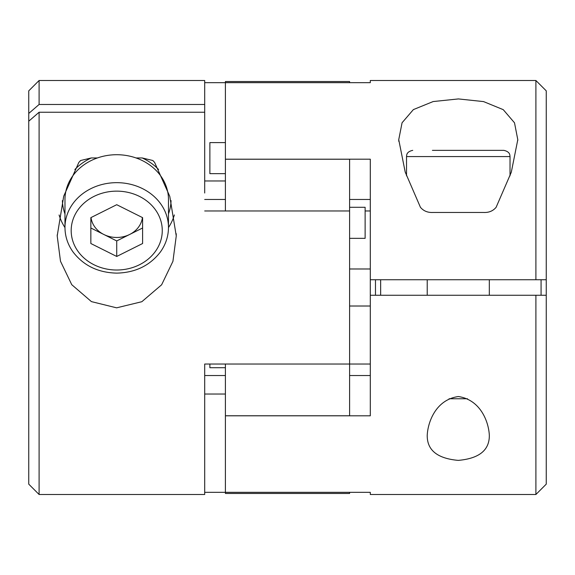 <?xml version="1.0" encoding="UTF-8"?>
<svg xmlns="http://www.w3.org/2000/svg" width="575" height="575" viewBox="0 0 575 575"><rect width="100%" height="100%" fill="white"/><g stroke="black" fill="none" stroke-linecap="round" stroke-linejoin="round"><path stroke-width="0.86" d="M142.6 217.645L142.6 243.52L116.725 256.457L90.85 243.52L90.85 217.645L116.725 204.707L142.6 217.645L142.6 227.995L116.725 240.932L116.725 256.457M204.7 193.013L204.7 80.5L39.1 80.5L39.1 104.478L204.7 104.478M370.3 82.671L370.3 80.5L370.3 82.671L204.7 82.671M541.075 295.262L541.075 279.738L546.25 279.738L546.25 90.85L535.9 80.5L535.9 279.738L546.25 279.738L546.25 295.262L535.9 295.262L535.9 494.5L546.25 484.15L546.25 295.262L370.3 295.262L370.3 415.804L225.4 415.804L225.4 492.329L204.7 492.329M225.4 210.967L225.4 159.239L349.6 159.239L349.6 364.033L204.7 364.033L204.7 494.5L39.1 494.5L39.1 112.24L204.7 112.24M349.6 210.967L204.7 210.967M168.475 227.477L168.475 199.532A51.75 44.814 180 0 0 136.016 157.945L142.154 157.945L152.734 160.482L154.574 162.344L169.79 196.391L176.259 235.923L172.931 261.323L161.625 284.79L141.838 301.71L116.61 307.833L91.425 301.616L71.753 284.69L60.497 261.258L57.205 235.915L63.71 196.19L78.876 162.344L80.716 160.49L91.296 157.945L97.434 157.945A51.75 44.814 180 0 0 64.975 199.532L64.975 227.477C65.04 236.39 67.757 244.583 73.118 252.073C83.641 265.664 98.174 272.679 116.725 273.125C135.276 272.679 149.809 265.664 160.332 252.073C165.693 244.583 168.41 236.39 168.475 227.477A51.75 44.814 180 0 0 116.725 182.663A51.75 44.814 180 0 0 64.975 227.477M39.1 494.5L28.75 484.15L28.75 90.85L39.1 80.5M39.1 104.478L28.75 113.448M28.75 121.21L39.1 112.24M458.275 460.381C479.162 458.534 489.512 450.182 489.325 435.325C488.736 422.036 480.643 399.812 458.397 396.542C435.958 399.596 427.836 421.993 427.225 435.325C427.017 450.175 437.367 458.527 458.275 460.381M349.6 82.671L349.6 81.535L225.4 81.535L225.4 159.196L370.3 159.196L370.3 279.738L541.075 279.738M370.3 492.329L370.3 494.5L370.3 492.329L225.4 492.329L225.4 493.465L349.6 493.465L349.6 492.329M370.3 364.033L349.6 364.033L349.6 415.761L225.4 415.761L225.4 364.033M370.3 210.967L365.125 210.967M483.704 212.463L477.566 212.463L483.704 212.463C488.915 212.7 493.055 210.975 496.124 207.287L511.29 172.263L517.795 139.689L514.503 122.798L503.247 109.66L483.575 101.595L458.39 98.929L433.162 101.552L413.375 109.602L402.069 122.763L398.741 139.682L405.21 172.083L420.426 207.287C423.509 210.975 427.649 212.7 432.846 212.463L438.984 212.463L432.846 212.463M225.4 394.04L204.7 394.04M225.4 375.525L204.7 375.525M225.4 199.475L204.7 199.475M225.4 180.96L204.7 180.96M225.4 142.6L209.875 142.6L209.875 173.65L225.4 173.65M209.875 364.033L209.875 367.713L225.4 367.713M349.6 207.287L365.125 207.287L365.125 238.338L349.6 238.338M370.3 375.525L349.6 375.525M370.3 199.475L349.6 199.475M370.3 268.985L349.6 268.985M370.3 306.015L349.6 306.015M375.475 295.262L375.475 279.738M380.65 295.262L380.65 279.738M477.566 212.463L438.984 212.463M406.525 175.828L406.525 156.572L510.025 156.572L509.867 155.171C509.773 155.272 510.054 151.663 503.815 150.362L432.4 150.362M467.482 398.762L449.068 398.762M136.016 157.945A51.75 44.814 180 0 0 97.434 157.945M116.725 240.932L90.85 227.995L90.85 217.645M91.015 217.566A25.875 22.411 180 0 0 103.788 234.463A25.875 22.411 180 0 0 116.725 237.468A25.875 22.411 180 0 0 129.662 234.463A25.875 22.411 180 0 0 142.435 217.566M116.725 270.02A45.54 39.438 180 0 0 156.163 210.86A45.54 39.438 180 0 0 77.287 210.86A45.54 39.438 180 0 0 116.725 270.02M370.3 295.262L370.3 279.738M59.096 214.978A59.512 51.542 180 0 0 64.975 227.571M168.475 227.571A59.512 51.542 180 0 0 174.369 214.935M91.296 157.945A54.337 47.057 180 0 0 74.858 169.532M62.402 200.589A54.337 47.057 180 0 0 64.975 213.878M168.475 213.878A54.337 47.057 180 0 0 171.048 200.589M158.578 169.517A54.337 47.057 180 0 0 142.154 157.945M535.9 80.5L370.3 80.5M535.9 494.5L370.3 494.5M398.762 139.682L398.762 141.299M517.788 139.689L517.788 140.458M427.225 279.738L427.225 295.262M489.325 279.738L489.325 295.262M510.025 156.572L510.025 175.857M406.525 156.572L406.683 155.171C406.777 155.272 406.496 151.663 412.735 150.362M57.212 234.866L57.212 235.915M176.237 233.702L176.237 235.923M80.73 160.511L80.177 160.885M152.72 160.511L153.288 160.892"/></g></svg>
